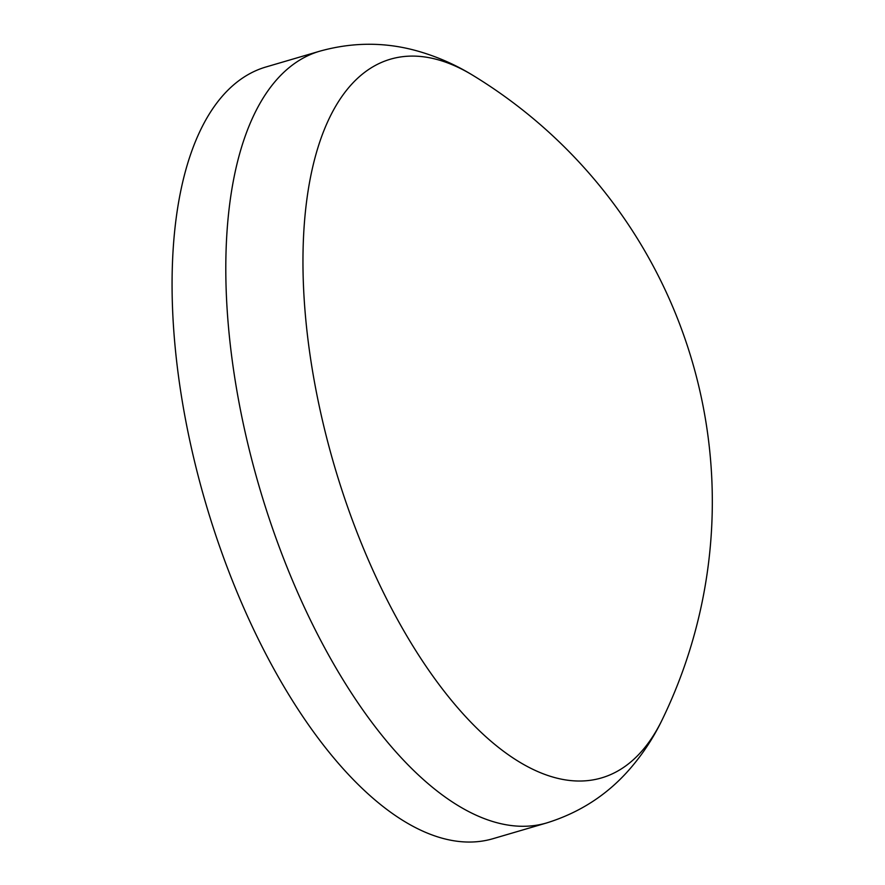 <?xml version="1.0" encoding="UTF-8"?>
<svg xmlns="http://www.w3.org/2000/svg" width="885" height="885" viewBox="0 0 885 885"><rect width="100%" height="100%" fill="white"/><g stroke="black" fill="none" stroke-linecap="round" stroke-linejoin="round"><path stroke-width="1.33" d="M473.353 75.634L473.353 75.634A374.466 168.438 73.6 0 0 320.293 410.905A374.466 168.438 73.6 0 0 485.743 736.63A374.466 168.438 73.6 0 0 662.312 719.494L662.312 719.494A499.295 499.295 0 0 0 473.353 75.634C456.682 65.335 438.949 57.392 420.154 51.795C387.154 41.971 353.734 41.761 319.894 51.153A402.21 180.905 73.6 0 0 244.382 428.794A402.21 180.905 73.6 0 0 546.421 823.017C579.974 812.629 607.973 794.387 630.43 768.291C643.229 753.423 653.849 737.161 662.312 719.494M319.894 51.153L266.175 66.917A402.21 180.905 73.6 0 0 190.651 444.558A402.21 180.905 73.6 0 0 492.691 838.781L546.421 823.017"/></g></svg>
